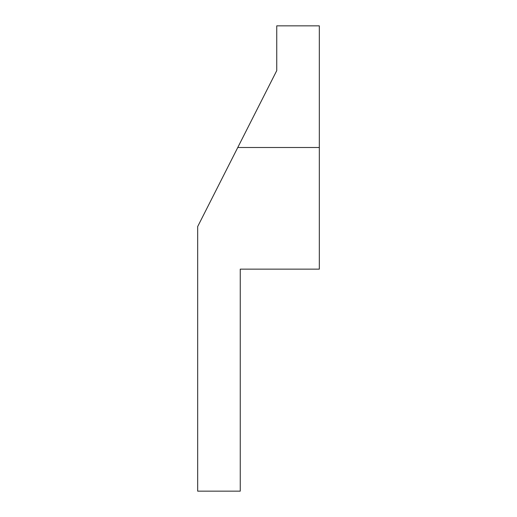 <?xml version="1.0" encoding="UTF-8"?>
<svg xmlns="http://www.w3.org/2000/svg" width="517" height="517" viewBox="0 0 517 517"><rect width="100%" height="100%" fill="white"/><g stroke="black" fill="none" stroke-linecap="round" stroke-linejoin="round"><path stroke-width="0.78" d="M237.768 147.5L197.675 226.569L197.675 491.15L240.25 491.15L240.25 269.144L319.325 269.144L319.325 147.5L237.768 147.5L276.744 70.622L276.75 25.85L276.75 70.622M276.75 25.85L319.325 25.85L319.325 147.5"/></g></svg>
